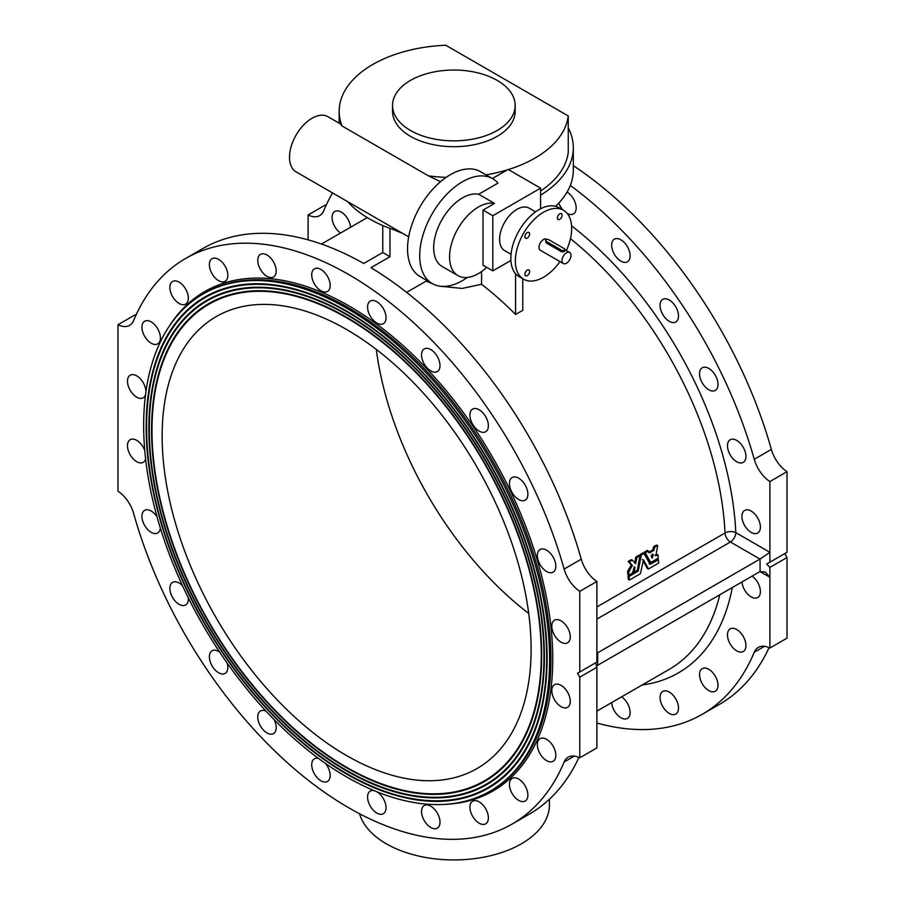 <?xml version="1.0" encoding="UTF-8"?>
<svg xmlns="http://www.w3.org/2000/svg" width="905" height="905" viewBox="0 0 905 905"><rect width="100%" height="100%" fill="white"/><g stroke="black" fill="none" stroke-linecap="round" stroke-linejoin="round"><path stroke-width="1.36" d="M787.011 471.686L787.011 552.322L769.895 562.197L769.895 481.562A25.487 14.718 60 0 1 754.25 459.299L771.365 449.412A25.487 14.718 -120 0 0 787.011 471.686L769.895 481.562M596.893 581.451L596.893 662.087L579.777 671.963L579.777 591.338A25.487 14.718 60 0 1 564.132 569.064L581.248 559.177A25.487 14.718 -120 0 0 596.893 581.451L579.777 591.338M574.404 756.071L564.132 762.01A25.487 14.718 60 0 1 568.182 757.168A25.487 14.718 60 0 1 579.777 757.802L596.893 747.926L596.893 667.29L579.777 677.166L577.526 673.263L579.777 671.963M578.94 757.406A326.535 188.523 60 0 1 529.267 814.172L512.14 824.048A326.535 188.523 60 0 1 133.635 513.463A25.487 14.718 60 0 0 117.989 491.189L117.989 324.725L135.105 314.838A25.487 14.718 -120 0 0 135.942 315.234M654.96 555.285L656.068 555.76L657.958 554.867L656.091 554.629M649.032 552.073L652.844 549.878L653.557 546.744L656.408 545.093L657.528 545.523L654.666 547.163L653.953 550.308L649.598 552.831L647.109 550.466L644.156 552.446L649.564 562.05L650.684 562.548L658.286 558.091A272.699 157.436 60 0 0 657.958 554.867M631.249 559.72L632.357 560.138L631.113 559.709L628.262 561.349L631.271 565.082L627.561 571.293A271.104 156.52 60 0 1 627.878 574.494L629.156 575.094L631.95 573.476L635.005 567.186L634.269 571.881L637.403 570.218L639.903 555.693L636.928 557.537L635.615 563.725L632.357 560.138L629.371 561.779L632.391 565.535L628.67 571.768A272.699 157.436 60 0 1 628.998 574.992L628.047 574.596M640.061 555.874L638.783 555.274L635.819 557.107L634.767 563.091L635.615 563.725M633.805 568.136L633.149 571.383L634.428 572.051L633.308 571.553M649.111 563.815L650.231 564.313L658.433 559.765L657.154 559.166L649.654 563.498M643.104 560.715L647.301 568.442L648.568 568.996L658.704 562.967A272.699 157.436 60 0 0 658.433 559.765M637.154 570.478L628.036 576.168A271.104 156.52 60 0 1 628.296 579.347L629.586 579.958L640.378 573.725L643.5 559.901L648.568 568.996M628.161 575.897L629.156 576.666A272.699 157.436 60 0 1 629.416 579.867L628.466 579.438M650.084 564.279L644.032 553.43L642.765 552.978L640.276 554.414L639.971 555.67M406.617 292.372L426.131 281.104L432.839 283.91M440.882 286.297L462.15 288.435L481.573 284.272A271.104 156.52 60 0 1 515.579 314.476L522.785 310.325L522.785 278.751M382.77 225.515L382.77 252.495L389.976 256.703L370.96 267.688A326.535 188.523 60 0 1 581.248 559.177M736.715 440.418A13.066 7.545 60 0 1 745.245 451.923A13.066 7.545 60 0 1 743.243 462.387A13.066 7.545 60 0 1 730.177 454.853A13.066 7.545 60 0 1 730.177 439.773A13.066 7.545 60 0 1 736.715 440.418M708.773 368.426A13.066 7.545 60 0 1 717.314 379.93A13.066 7.545 60 0 1 715.312 390.394A13.066 7.545 60 0 1 702.246 382.86A13.066 7.545 60 0 1 702.246 367.781A13.066 7.545 60 0 1 708.773 368.426M669.27 300.007A13.066 7.545 60 0 1 677.811 311.512A13.066 7.545 60 0 1 675.809 321.976A13.066 7.545 60 0 1 662.743 314.442A13.066 7.545 60 0 1 662.743 299.351A13.066 7.545 60 0 1 669.27 300.007M620.898 239.814A13.066 7.545 60 0 1 629.428 251.33A13.066 7.545 60 0 1 627.425 261.794A13.066 7.545 60 0 1 614.359 254.248A13.066 7.545 60 0 1 614.359 239.169A13.066 7.545 60 0 1 620.898 239.814M567.084 192.064A13.066 7.545 60 0 1 575.501 203.58A13.066 7.545 60 0 1 573.465 213.942A13.066 7.545 60 0 1 567.141 213.41M563.001 210.005A13.066 7.545 60 0 1 558.815 203.025M751.173 511.076A13.066 7.545 60 0 1 759.702 522.581A13.066 7.545 60 0 1 757.7 533.045A13.066 7.545 60 0 1 744.634 525.511A13.066 7.545 60 0 1 744.634 510.431A13.066 7.545 60 0 1 751.173 511.076M570.32 185.435A326.535 188.523 60 0 1 754.25 459.299M340.585 233.015A13.066 7.545 60 0 1 332.633 221.487A13.066 7.545 60 0 1 334.76 211.476A13.066 7.545 60 0 1 341.287 212.121A13.066 7.545 60 0 1 350.495 227.291M308.107 239.859L308.107 214.96A25.487 14.718 60 0 0 319.691 215.594A25.487 14.718 60 0 0 323.752 210.752A326.535 188.523 60 0 1 332.554 192.912M596.893 606.95L725.007 532.988A7.647 4.163 177.3 0 1 735.81 532.638L769.895 552.322L760.064 559.041A7.647 4.412 -60 0 1 759.985 559.075L730.403 542.005L596.893 619.088M389.976 256.703L389.976 228.365M394.207 229.847A95.568 55.182 0 0 0 402.34 233.207M382.77 252.495L363.742 263.479A326.535 188.523 60 0 0 202.731 248.592L185.616 258.479A326.535 188.523 60 0 1 564.132 569.064M426.131 281.104L426.131 280.052M481.573 284.272L481.573 271.568M515.579 314.476L515.579 273.695M621.599 696.85A13.066 7.545 60 0 1 629.552 708.377A13.066 7.545 60 0 1 627.425 718.389A13.066 7.545 60 0 1 617.685 715.222A13.066 7.545 60 0 1 611.69 702.574M669.27 692.087A13.066 7.545 60 0 1 677.811 703.604A13.066 7.545 60 0 1 675.809 714.068A13.066 7.545 60 0 1 662.743 706.522A13.066 7.545 60 0 1 662.743 691.443A13.066 7.545 60 0 1 669.27 692.087M708.773 669.281A13.066 7.545 60 0 1 717.314 680.786A13.066 7.545 60 0 1 715.312 691.262A13.066 7.545 60 0 1 702.246 683.716A13.066 7.545 60 0 1 702.246 668.637A13.066 7.545 60 0 1 708.773 669.281M736.715 629.541A13.066 7.545 60 0 1 745.245 641.057A13.066 7.545 60 0 1 743.243 651.521A13.066 7.545 60 0 1 730.177 643.975A13.066 7.545 60 0 1 730.177 628.896A13.066 7.545 60 0 1 736.715 629.541M752.055 576.146A13.066 7.545 60 0 1 759.861 587.662A13.066 7.545 60 0 1 757.7 597.56A13.066 7.545 60 0 1 748.05 594.483A13.066 7.545 60 0 1 741.976 581.96M764.533 646.306L754.25 652.245A326.535 188.523 60 0 1 702.269 714.283A326.535 188.523 60 0 1 596.893 723.016M754.25 652.245A25.487 14.718 60 0 1 758.311 647.403A25.487 14.718 60 0 1 769.895 648.037L787.011 638.149L787.011 557.525L769.895 567.401L769.895 648.037M564.132 762.01A326.535 188.523 60 0 1 512.14 824.048M573.318 165.66A326.535 188.523 60 0 1 771.365 449.412M346.626 767.825A275.878 159.28 -120 0 0 541.699 655.186A275.878 159.28 -120 0 0 346.626 317.304A275.878 159.28 -120 0 0 151.554 429.932A275.878 159.28 -120 0 0 346.626 767.825M346.739 770.483A279.385 161.305 -120 0 0 346.853 770.551L346.626 770.415A279.068 161.124 -120 0 0 543.962 656.487A279.068 161.124 -120 0 0 346.626 314.702A279.068 161.124 -120 0 0 149.291 428.631A279.068 161.124 -120 0 0 346.626 770.415A279.068 161.124 -120 0 0 346.626 770.427L346.853 770.551A279.385 161.305 -120 0 0 544.403 656.623M346.626 770.947A279.702 161.486 -120 0 0 544.403 656.747A279.702 161.486 -120 0 0 346.626 314.182A279.702 161.486 -120 0 0 148.85 428.37A279.702 161.486 -120 0 0 346.626 770.947M346.739 773.605A283.208 163.511 -120 0 0 346.853 773.673L346.626 773.537A282.892 163.33 -120 0 0 546.665 658.048A282.892 163.33 -120 0 0 346.626 311.58A282.892 163.33 -120 0 0 146.599 427.081A282.892 163.33 -120 0 0 346.626 773.537A282.892 163.33 -120 0 0 346.626 773.549L346.853 773.673A283.208 163.511 -120 0 0 547.106 658.184M346.626 774.069A283.525 163.692 -120 0 0 547.106 658.308A283.525 163.692 -120 0 0 346.626 311.071A283.525 163.692 -120 0 0 146.146 426.809A283.525 163.692 -120 0 0 346.626 774.069M346.626 308.198A287.032 165.717 60 0 1 534.142 561.134A287.032 165.717 60 0 1 490.137 791.14A287.032 165.717 60 0 1 203.105 625.423A287.032 165.717 60 0 1 203.116 293.989A287.032 165.717 60 0 1 346.626 308.198M769.058 647.641A326.535 188.523 60 0 1 719.385 704.395L702.269 714.283M769.895 567.401L766.705 564.041L784.759 553.622L787.011 557.525M308.107 214.96L325.223 205.073A25.487 14.718 -120 0 0 326.06 205.469M528.724 613.454A260.911 150.637 60 0 1 376.276 349.421M117.989 324.725A25.487 14.718 60 0 0 129.573 325.359A25.487 14.718 60 0 0 133.635 320.517A326.535 188.523 60 0 1 185.616 258.479M546.586 550.183A13.066 7.545 60 0 1 555.127 561.688A13.066 7.545 60 0 1 553.125 572.152A13.066 7.545 60 0 1 540.059 564.618A13.066 7.545 60 0 1 540.059 549.539A13.066 7.545 60 0 1 546.586 550.183M518.656 478.191A13.066 7.545 60 0 1 527.185 489.696A13.066 7.545 60 0 1 525.183 500.171A13.066 7.545 60 0 1 512.128 492.625A13.066 7.545 60 0 1 512.128 477.546A13.066 7.545 60 0 1 518.656 478.191M479.152 409.773A13.066 7.545 60 0 1 487.682 421.278A13.066 7.545 60 0 1 485.68 431.742A13.066 7.545 60 0 1 472.625 424.207A13.066 7.545 60 0 1 472.625 409.117A13.066 7.545 60 0 1 479.152 409.773M430.769 349.579A13.066 7.545 60 0 1 439.31 361.095A13.066 7.545 60 0 1 437.307 371.559A13.066 7.545 60 0 1 424.241 364.014A13.066 7.545 60 0 1 424.241 348.934A13.066 7.545 60 0 1 430.769 349.579M376.808 301.738A13.066 7.545 60 0 1 385.349 313.243A13.066 7.545 60 0 1 383.347 323.707A13.066 7.545 60 0 1 370.281 316.173A13.066 7.545 60 0 1 370.281 301.082A13.066 7.545 60 0 1 376.808 301.738M320.947 269.475A13.066 7.545 60 0 1 329.477 280.991A13.066 7.545 60 0 1 327.474 291.455A13.066 7.545 60 0 1 314.42 283.91A13.066 7.545 60 0 1 314.42 268.83A13.066 7.545 60 0 1 320.947 269.475M266.986 255.018A13.066 7.545 60 0 1 275.516 266.534A13.066 7.545 60 0 1 273.514 276.998A13.066 7.545 60 0 1 260.459 269.452A13.066 7.545 60 0 1 260.459 254.373A13.066 7.545 60 0 1 266.986 255.018M218.603 259.339A13.066 7.545 60 0 1 227.132 270.855A13.066 7.545 60 0 1 225.13 281.319A13.066 7.545 60 0 1 212.075 273.774A13.066 7.545 60 0 1 212.075 258.694A13.066 7.545 60 0 1 218.603 259.339M179.1 282.145A13.066 7.545 60 0 1 187.629 293.661A13.066 7.545 60 0 1 185.627 304.125A13.066 7.545 60 0 1 172.572 296.58A13.066 7.545 60 0 1 172.572 281.5A13.066 7.545 60 0 1 179.1 282.145M151.169 321.886A13.066 7.545 60 0 1 159.699 333.402A13.066 7.545 60 0 1 157.696 343.866A13.066 7.545 60 0 1 144.642 336.321A13.066 7.545 60 0 1 144.642 321.241A13.066 7.545 60 0 1 151.169 321.886M145.524 394.784A13.066 7.545 60 0 1 143.239 397.827A13.066 7.545 60 0 1 130.184 390.281A13.066 7.545 60 0 1 130.184 375.202A13.066 7.545 60 0 1 136.712 375.847A13.066 7.545 60 0 1 145.943 391.673M145.626 458.971A13.066 7.545 60 0 1 143.239 462.331A13.066 7.545 60 0 1 130.184 454.796A13.066 7.545 60 0 1 130.184 439.706A13.066 7.545 60 0 1 136.712 440.362A13.066 7.545 60 0 1 144.777 450.475M160.355 528.09A13.066 7.545 60 0 1 157.696 532.988A13.066 7.545 60 0 1 144.642 525.454A13.066 7.545 60 0 1 144.642 510.363A13.066 7.545 60 0 1 151.169 511.02A13.066 7.545 60 0 1 157.074 516.879M188.274 597.741A13.066 7.545 60 0 1 185.627 604.981A13.066 7.545 60 0 1 172.572 597.447A13.066 7.545 60 0 1 172.572 582.356A13.066 7.545 60 0 1 179.1 583.012A13.066 7.545 60 0 1 182.539 585.761M227.178 663.071A13.066 7.545 60 0 1 225.13 673.399A13.066 7.545 60 0 1 212.075 665.865A13.066 7.545 60 0 1 212.075 650.786A13.066 7.545 60 0 1 218.603 651.43A13.066 7.545 60 0 1 219.666 652.109M274.091 719.566A13.066 7.545 60 0 1 273.514 733.593A13.066 7.545 60 0 1 260.459 726.048A13.066 7.545 60 0 1 260.459 710.968A13.066 7.545 60 0 1 266.025 711.115M325.449 763.424A13.066 7.545 60 0 1 327.474 781.445A13.066 7.545 60 0 1 314.42 773.899A13.066 7.545 60 0 1 314.42 758.82A13.066 7.545 60 0 1 318.515 758.435M376.966 791.807A13.066 7.545 60 0 1 385.372 803.323A13.066 7.545 60 0 1 383.347 813.697A13.066 7.545 60 0 1 370.281 806.151A13.066 7.545 60 0 1 370.281 791.072A13.066 7.545 60 0 1 374.059 790.619M430.769 806.174A13.066 7.545 60 0 1 439.31 817.69A13.066 7.545 60 0 1 437.307 828.154A13.066 7.545 60 0 1 424.241 820.609A13.066 7.545 60 0 1 424.241 805.529A13.066 7.545 60 0 1 430.769 806.174M479.152 801.853A13.066 7.545 60 0 1 487.682 813.369A13.066 7.545 60 0 1 485.68 823.833A13.066 7.545 60 0 1 472.625 816.287A13.066 7.545 60 0 1 472.625 801.208A13.066 7.545 60 0 1 479.152 801.853M518.656 779.047A13.066 7.545 60 0 1 527.185 790.563A13.066 7.545 60 0 1 525.183 801.027A13.066 7.545 60 0 1 512.128 793.481A13.066 7.545 60 0 1 512.128 778.402A13.066 7.545 60 0 1 518.656 779.047M546.586 739.306A13.066 7.545 60 0 1 555.127 750.822A13.066 7.545 60 0 1 553.125 761.286A13.066 7.545 60 0 1 540.059 753.741A13.066 7.545 60 0 1 540.059 738.661A13.066 7.545 60 0 1 546.586 739.306M561.043 685.345A13.066 7.545 60 0 1 569.584 696.861A13.066 7.545 60 0 1 567.582 707.325A13.066 7.545 60 0 1 554.516 699.78A13.066 7.545 60 0 1 554.516 684.7A13.066 7.545 60 0 1 561.043 685.345M561.043 620.841A13.066 7.545 60 0 1 569.584 632.346A13.066 7.545 60 0 1 567.582 642.81A13.066 7.545 60 0 1 554.516 635.276A13.066 7.545 60 0 1 554.516 620.197A13.066 7.545 60 0 1 561.043 620.841M579.777 677.166L579.777 757.802M346.626 329.533A260.911 150.637 60 0 1 517.072 559.448A260.911 150.637 60 0 1 477.082 768.515A260.911 150.637 60 0 1 216.171 617.877A260.911 150.637 60 0 1 216.171 316.614A260.911 150.637 60 0 1 346.626 329.533M346.739 767.361A275.561 159.099 -120 0 0 346.853 767.429L346.626 767.304A275.244 158.918 -120 0 0 541.258 654.926A275.244 158.918 -120 0 0 346.626 317.825A275.244 158.918 -120 0 0 151.995 430.192A275.244 158.918 -120 0 0 346.626 767.304L346.853 767.429A275.561 159.099 -120 0 0 541.699 655.062M346.739 311.128A283.208 163.511 -120 0 0 146.599 426.821A283.208 163.511 -120 0 0 146.599 426.945M346.739 314.25A279.385 161.305 -120 0 0 149.291 428.37A279.385 161.305 -120 0 0 149.291 428.506M346.739 317.372A275.561 159.099 -120 0 0 151.995 429.932A275.561 159.099 -120 0 0 151.995 430.067M596.893 652.2L597.798 652.72L759.985 559.075M596.508 666.385L597.719 665.254A7.647 4.412 -60 0 1 597.798 665.209L759.985 571.564A7.647 4.412 -60 0 1 760.064 571.519L765.313 572.062L769.895 577.288L759.985 571.564M597.798 652.72A7.647 4.412 -60 0 1 597.719 652.765L597.719 665.254M596.893 653.229L597.719 652.765M596.893 662.087L595.581 662.845L596.893 667.29M766.705 564.041L769.895 562.197M642.912 553.012L644.032 553.43L641.26 555.025L638.251 571.112L629.28 576.406M643.229 560.048L642.392 559.437M627.685 571.032L628.805 571.508M635.005 567.186L634.043 566.892M628.262 561.349L629.371 561.779M631.271 565.082L632.391 565.535M631.238 565.376L632.346 565.84M655.91 555.591L657.686 545.692M648.478 552.389L649.439 552.797M647.256 550.5L648.365 550.93L645.265 552.865L650.831 562.582M644.258 552.118L645.367 552.536M644.156 552.446L645.265 552.865M653.116 554.38L651.136 555.783L652.381 558.034L653.286 554.55L652.166 554.086L651.532 557.401L652.381 558.034M595.581 662.845L577.526 673.263M563.295 263.513A6.369 3.677 -60 0 1 561.982 260.606A6.369 3.677 -60 0 1 564.754 254.192A6.369 3.677 -60 0 1 569.664 252.484A6.369 3.677 -60 0 1 569.664 259.837A6.369 3.677 -60 0 1 563.295 263.513L540.319 250.255A6.369 3.677 -60 0 1 538.995 247.337A6.369 3.677 -60 0 1 541.778 240.922A6.369 3.677 -60 0 1 546.688 239.214L547.174 239.497M564.234 250.176C565.071 251.443 564.177 251.963 561.53 251.737L546.213 242.891L545.647 240.572A1.912 1.109 0 0 0 546.213 241.352L561.53 250.199A1.912 1.109 0 0 0 563.611 250.436A1.912 1.109 0 0 0 564.788 249.418A1.912 1.109 0 0 0 564.234 248.637L548.916 239.791A1.912 1.109 0 0 0 546.835 239.554A1.912 1.109 0 0 0 545.647 240.572M467.353 277.45A60.533 34.944 120 0 1 432.239 283.57A60.533 34.944 120 0 1 432.239 213.682A60.533 34.944 120 0 1 492.761 178.738A60.533 34.944 120 0 1 498.022 183.082L478.666 194.258A40.782 23.541 120 0 0 440.271 222.8A40.782 23.541 120 0 0 442.115 266.466L457.998 275.64A40.782 23.541 120 0 0 486.743 267.36M478.666 194.258L494.549 203.421L483.021 210.073L483.021 265.222L492.818 270.878L510.906 260.436M483.021 210.073L492.818 215.729L492.818 270.878M492.399 178.523L508.135 169.427L540.579 188.161L492.818 215.729M440.531 181.69L428.472 175.875A114.686 66.212 0 0 0 446.154 177.357M486.03 174.846A114.686 66.212 0 0 0 507.434 169.835M508.35 169.552A114.686 66.212 0 0 0 568.25 115.964L568.25 152.379A114.686 66.212 0 0 1 540.579 191.034M428.472 175.875L342.011 125.953A114.686 66.212 0 0 1 339.171 111.304L339.171 123.159M568.25 115.964L445.78 45.25A114.686 66.212 0 0 0 339.171 111.304M392.532 105.444L392.532 111.304A61.325 35.408 0 0 0 430.384 144.008A61.325 35.408 0 0 0 497.218 136.338A61.325 35.408 0 0 0 515.171 111.304L515.171 105.444A61.325 35.408 0 0 0 453.846 70.036A61.325 35.408 0 0 0 392.532 105.444A61.325 35.408 0 0 0 430.384 138.16A61.325 35.408 0 0 0 497.218 130.478A61.325 35.408 0 0 0 515.171 105.444M540.579 195.152A119.46 68.972 0 0 0 573.318 147.719A119.46 68.972 0 0 0 568.25 127.843M347.588 201.6A119.46 68.972 0 0 0 399.275 231.431M555.546 206.272A119.46 68.972 0 0 0 573.318 170.083L573.318 147.719M408.675 236.861L296.093 171.871A31.856 18.394 120 0 1 296.093 135.083A31.856 18.394 120 0 1 327.949 116.688L340.099 123.702L342.011 125.953M492.761 178.738L480.6 171.712A60.533 34.944 120 0 0 420.078 206.657A60.533 34.944 120 0 0 420.078 276.557L432.239 283.57M540.579 208.761L540.579 188.161M535.579 211.838L529.187 208.15A24.526 14.163 120 0 0 510.284 214.711A24.526 14.163 120 0 0 499.583 239.406A24.526 14.163 120 0 0 504.662 250.628L511.054 254.316M494.549 203.421A40.782 23.541 120 0 0 456.154 231.963A40.782 23.541 120 0 0 457.998 275.64M559.98 261.602A39.82 22.987 -60 0 1 523.599 279.215L519.085 276.625A39.82 22.987 -60 0 1 510.839 258.389A39.82 22.987 -60 0 1 528.226 218.32A39.82 22.987 -60 0 1 558.917 207.652L563.419 210.243A39.82 22.987 -60 0 1 566.349 250.561M523.599 279.215A39.82 22.987 -60 0 1 515.352 260.991A39.82 22.987 -60 0 1 532.728 220.922A39.82 22.987 -60 0 1 563.419 210.243M529.629 233.988A3.349 1.934 120 0 0 528.927 232.461A3.349 1.934 120 0 0 525.59 234.384A3.349 1.934 120 0 0 525.59 238.253A3.349 1.934 120 0 0 528.169 237.359A3.349 1.934 120 0 0 529.629 233.988M529.629 271.511A3.349 1.934 120 0 0 528.927 269.973A3.349 1.934 120 0 0 525.59 271.907A3.349 1.934 120 0 0 525.59 275.776A3.349 1.934 120 0 0 528.169 274.871A3.349 1.934 120 0 0 529.629 271.511M562.118 215.232A3.349 1.934 120 0 0 561.428 213.693A3.349 1.934 120 0 0 558.08 215.628A3.349 1.934 120 0 0 558.08 219.485A3.349 1.934 120 0 0 560.659 218.591A3.349 1.934 120 0 0 562.118 215.232M549.426 799.217L549.426 804.76A95.568 55.182 180 0 1 461.674 859.75A95.568 55.182 180 0 1 359.557 813.765M719.792 594.766A271.104 156.52 60 0 1 669.146 669.406L596.893 711.115M570.444 238.66A271.104 156.52 60 0 1 725.007 532.988A7.647 4.412 -120 0 0 730.403 542.005A7.647 4.412 -60 0 0 735.81 532.638A278.751 160.932 60 0 0 571.564 225.831M732.315 587.537A278.751 160.932 60 0 1 642.131 684.995M169.111 326.456A288.31 166.452 60 0 1 348.877 305.856A288.31 166.452 60 0 1 546.631 598.205A288.31 166.452 60 0 1 445.022 804.353M203.116 293.989L204.462 293.209A287.032 165.717 60 0 1 347.973 307.417A287.032 165.717 60 0 1 535.489 560.353A287.032 165.717 60 0 1 491.494 790.359L490.137 791.14M760.064 571.519L760.064 559.041M640.276 554.414L641.385 554.833M640.152 554.607L641.26 555.025M637.131 570.614L638.251 571.112M637.007 570.795L638.127 571.304M628.036 576.168L629.156 576.666M627.561 571.293L628.67 571.768M635.932 556.914L637.041 557.344M635.819 557.107L636.928 557.537M628.172 561.7L629.28 562.129M628.647 570.376L629.756 570.851M628.523 570.546L629.642 571.021M653.557 546.744L654.666 547.163M653.444 546.937L654.553 547.355M652.969 549.686L654.077 550.127M652.844 549.878L653.953 550.308M561.53 250.199L561.53 251.737M546.213 241.352L546.213 242.891M321.456 244.056L367.272 217.607M657.256 559.154L658.376 559.652M642.867 552.966L643.975 553.385M628.364 579.449L629.484 579.969M647.347 568.487L648.466 569.007M627.946 574.607L629.066 575.105M633.206 571.564L634.326 572.062M638.885 555.263L639.993 555.681M631.204 559.686L632.324 560.116M656.781 554.279L657.89 554.754M656.51 545.082L657.618 545.511M647.199 550.455L648.319 550.885M649.609 562.096L650.729 562.593M569.664 252.484L564.788 249.667M564.788 249.418L564.788 250.832"/></g></svg>
